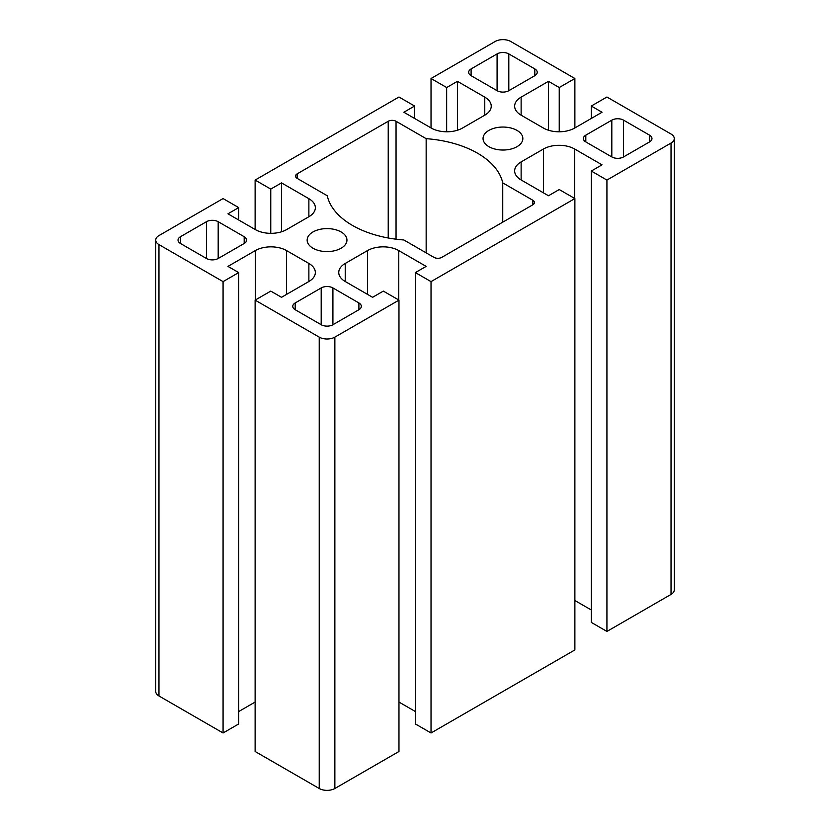 <?xml version="1.0" encoding="UTF-8"?>
<svg xmlns="http://www.w3.org/2000/svg" width="830" height="830" viewBox="0 0 830 830"><rect width="100%" height="100%" fill="white"/><g stroke="black" fill="none" stroke-linecap="round" stroke-linejoin="round"><path stroke-width="1.25" d="M312.983 248.222A19.899 11.485 180 0 1 307.152 240.098A19.899 11.485 180 0 1 327.051 228.603A19.899 11.485 180 0 1 346.95 240.098A19.899 11.485 180 0 1 334.666 250.712A19.899 11.485 180 0 1 312.983 248.222M488.88 146.661A19.899 11.485 180 0 1 483.05 138.537A19.899 11.485 180 0 1 502.949 127.052A19.899 11.485 180 0 1 522.848 138.537A19.899 11.485 180 0 1 510.564 149.161A19.899 11.485 180 0 1 488.88 146.661M559.233 131.783L559.233 87.534L574.879 78.508L574.879 127.934M548.485 130.237L548.485 81.33L559.233 87.534M591.292 118.451L591.292 106.043L602.041 112.247L574.682 128.048A22.109 12.761 180 0 1 543.411 128.048L521.126 115.183A22.109 12.761 180 0 1 514.652 106.157A22.109 12.761 180 0 1 521.126 97.131L548.485 81.33M606.927 631.433L591.292 622.396L591.292 171.042L606.927 180.069L606.927 631.433L671.034 594.415A11.06 6.381 180 0 0 674.271 589.902L674.271 138.537A11.06 6.381 180 0 0 671.034 134.024L606.927 97.017L591.292 106.043M591.292 609.988L574.879 600.515M521.126 179.954L521.126 161.902A22.109 12.761 180 0 0 514.652 170.928A22.109 12.761 180 0 0 521.126 179.954L548.485 195.756L559.233 189.541L574.879 198.567L574.879 649.932L431.029 732.983L415.394 723.957L415.394 272.593L431.029 281.619L431.029 732.983M415.394 711.549L398.971 702.066M345.228 281.505L345.228 263.452A22.109 12.761 180 0 0 338.754 272.479A22.109 12.761 180 0 0 345.228 281.505L372.587 297.306L383.336 291.102L398.971 300.128L398.971 751.492L334.864 788.5A11.06 6.381 180 0 1 319.228 788.5L255.121 751.492L255.121 300.128L270.767 291.102L281.515 297.306L308.874 281.505L308.874 263.452A22.109 12.761 180 0 1 315.348 272.479A22.109 12.761 180 0 1 308.874 281.505M255.121 702.066L238.708 711.549M223.073 732.983L223.073 281.619L238.708 272.593L238.708 723.957L223.073 732.983L158.966 695.976A11.06 6.381 180 0 1 155.729 691.463L155.729 240.098A11.06 6.381 180 0 1 158.966 235.585L223.073 198.567L238.708 207.604L238.708 220.012M414.606 118.451L414.606 106.043L398.971 97.017L255.121 180.069L270.767 189.095L281.515 182.891L308.874 198.681A22.109 12.761 180 0 1 315.348 207.708A22.109 12.761 180 0 1 308.874 216.734L286.589 229.599A22.109 12.761 180 0 1 255.318 229.599L227.96 213.808L238.708 207.604M431.029 127.934L431.029 78.508L446.665 87.534L457.413 81.33L484.772 97.131A22.109 12.761 180 0 1 491.246 106.157A22.109 12.761 180 0 1 484.772 115.183L462.497 128.048A22.109 12.761 180 0 1 431.227 128.048L403.857 112.247L414.606 106.043M446.665 131.783L446.665 87.534M457.413 130.237L457.413 81.33M431.029 78.508L495.137 41.5A11.06 6.381 180 0 1 510.772 41.5L574.879 78.508M255.121 229.485L255.121 180.069M281.515 231.798L281.515 182.891M270.767 233.344L270.767 189.095M238.708 272.593L227.96 266.389L255.318 250.587A22.109 12.761 180 0 1 286.589 250.587L308.874 263.452M223.073 281.619L158.966 244.611A11.06 6.381 180 0 1 155.729 240.098M345.228 263.452L367.503 250.587A22.109 12.761 180 0 1 398.774 250.587L426.143 266.389L415.394 272.593M398.971 300.128L334.864 337.136A11.06 6.381 180 0 1 319.228 337.136L255.121 300.128M521.126 161.902L543.411 149.037A22.109 12.761 180 0 1 574.682 149.037L602.041 164.838L591.292 171.042M574.879 198.567L431.029 281.619M674.271 138.537A11.06 6.381 180 0 1 671.034 143.05L606.927 180.069M497.087 53.909L471.098 68.921A8.29 4.783 0 0 0 468.66 72.303A8.29 4.783 0 0 0 471.098 75.686L497.087 90.698A8.29 4.783 0 0 0 508.811 90.698L534.811 75.686A8.29 4.783 0 0 0 537.238 72.303A8.29 4.783 0 0 0 534.811 68.921L508.811 53.909A8.29 4.783 0 0 0 497.087 53.909L497.087 90.698M649.537 135.155L623.538 120.153A8.29 4.783 0 0 0 611.814 120.153L585.814 135.155A8.29 4.783 0 0 0 583.386 138.537A8.29 4.783 0 0 0 585.814 141.93L611.814 156.932A8.29 4.783 0 0 0 623.538 156.932L649.537 141.93A8.29 4.783 0 0 0 651.965 138.537A8.29 4.783 0 0 0 649.537 135.155L649.537 141.93M244.186 236.716L218.186 221.703A8.29 4.783 0 0 0 206.463 221.703L180.463 236.716A8.29 4.783 0 0 0 178.035 240.098A8.29 4.783 0 0 0 180.463 243.481L206.463 258.493A8.29 4.783 0 0 0 218.186 258.493L244.186 243.481A8.29 4.783 0 0 0 246.614 240.098A8.29 4.783 0 0 0 244.186 236.716L244.186 243.481M321.189 287.937L295.19 302.95A8.29 4.783 0 0 0 292.762 306.332A8.29 4.783 0 0 0 295.19 309.714L321.189 324.727A8.29 4.783 0 0 0 332.913 324.727L358.902 309.714A8.29 4.783 0 0 0 361.341 306.332A8.29 4.783 0 0 0 358.902 302.95L332.913 287.937A8.29 4.783 0 0 0 321.189 287.937L321.189 324.727M532.85 204.782A5.53 3.196 0 0 0 534.468 202.52A5.53 3.196 0 0 0 532.85 200.269L502.741 182.88A88.447 51.066 0 0 0 426.153 138.662L396.045 121.273A5.53 3.196 0 0 0 388.222 121.273L297.15 173.864A5.53 3.196 0 0 0 295.532 176.116A5.53 3.196 0 0 0 297.15 178.377L327.259 195.756A88.447 51.066 0 0 0 403.847 239.974L433.955 257.362A5.53 3.196 0 0 0 441.778 257.362L532.85 204.782L532.85 200.269M426.153 252.86L426.153 138.662M502.741 222.16L502.741 182.88M521.126 115.183L521.126 97.131M484.772 115.183L484.772 97.131M308.874 216.734L308.874 198.681M286.589 294.37L286.589 250.587M255.318 300.014L255.318 250.587M158.966 695.976L158.966 244.611M398.774 300.014L398.774 250.587M367.503 294.37L367.503 250.587M334.864 788.5L334.864 337.136M543.411 192.819L543.411 149.037M574.682 198.463L574.682 149.037M671.034 594.415L671.034 143.05M297.15 178.377L297.15 173.864M358.902 309.714L358.902 302.95M332.913 324.727L332.913 287.937M534.811 75.686L534.811 68.921M508.811 90.698L508.811 53.909M319.228 788.5L319.228 337.136M388.222 237.992L388.222 121.273M396.045 239.196L396.045 121.273M295.19 309.714L295.19 302.95M218.186 258.493L218.186 221.703M180.463 243.481L180.463 236.716M206.463 258.493L206.463 221.703M623.538 156.932L623.538 120.153M585.814 141.93L585.814 135.155M611.814 156.932L611.814 120.153M471.098 75.686L471.098 68.921"/></g></svg>
